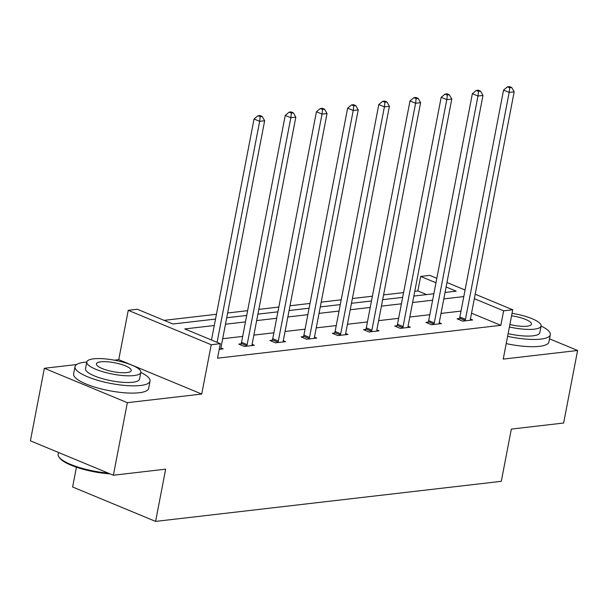 <?xml version="1.0" encoding="UTF-8"?>
<svg xmlns="http://www.w3.org/2000/svg" width="608" height="608" viewBox="0 0 608 608"><rect width="100%" height="100%" fill="white"/><g stroke="black" fill="none" stroke-linecap="round" stroke-linejoin="round"><path stroke-width="0.91" d="M475.198 294.211L512.726 309.768L503.226 359.1L577.6 350.482L563.631 423.031L511.343 429.088L501.288 481.323L155.602 521.398L165.657 469.163L113.377 475.228L30.4 440.83L44.369 368.281L127.346 402.678L201.727 394.06L211.227 344.728L128.242 310.323L137.34 309.267L172.892 324.003L215.521 319.063M113.377 475.228L127.346 402.678M577.6 350.482L549.51 338.838M201.727 394.06L118.742 359.655L114.327 360.172M76.593 364.542L44.369 368.281M118.742 359.655L128.242 310.323M426.664 294.584L417.856 290.936L414.77 291.293M403.583 292.592L383.58 294.91M372.392 296.202L352.389 298.528M341.202 299.82L321.199 302.138M310.012 303.438L290.008 305.756M278.821 307.055L258.826 309.373M247.631 310.673L227.635 312.991M216.44 314.283L164.084 320.355M417.856 290.936L420.652 276.427L429.75 275.371L436.825 278.304M76.433 467.218L72.626 487L155.602 521.398M428.123 322.164L425.881 322.422L431.49 324.748L441.492 323.593L439.234 322.658M365.742 329.399L363.508 329.658L369.109 331.983L379.111 330.82L376.854 329.886M303.362 336.627L301.127 336.885L306.736 339.211L316.73 338.056L314.473 337.121M240.981 343.862L238.746 344.12L244.355 346.446L254.349 345.283L252.1 344.348M461.001 311.098L441.005 313.416M429.81 314.708L409.815 317.026M398.628 318.326L378.624 320.644M367.437 321.944L347.434 324.262M336.247 325.561L316.244 327.879M305.056 329.171L285.053 331.497M273.866 332.789L253.863 335.107M242.676 336.406L222.68 338.724M214.282 325.516L184.771 328.936L220.324 343.672L217.527 358.18L500.832 325.333L471.542 313.188M220.909 347.966L223.159 348.901L219.222 349.357M272.171 340.244L269.937 340.503L275.546 342.828L285.54 341.666L283.282 340.731M334.552 333.009L332.318 333.275L337.919 335.593L347.92 334.438L345.663 333.503M396.933 325.782L394.698 326.04L400.3 328.366L410.301 327.203L408.044 326.268M459.314 318.546L457.072 318.805L462.68 321.13L472.674 319.975L470.425 319.04M220.324 343.672L211.227 344.728M512.726 309.768L503.629 310.825L474.331 298.68M500.832 325.333L503.629 310.825M463.798 296.582L443.802 298.908M432.607 300.2L412.612 302.518M401.417 303.818L381.421 306.136M370.226 307.435L350.231 309.753M339.036 311.053L319.04 313.371M307.846 314.663L287.85 316.981M276.663 318.28L256.66 320.598M245.472 321.898L225.469 324.216M446.956 282.507L465.067 290.008M445.041 292.456L456.198 291.164L446.097 286.976M435.966 282.773L420.652 276.427M226.716 317.764L246.711 315.446M257.898 314.154L277.902 311.836M289.089 310.536L309.092 308.218M320.279 306.918L340.282 304.6M351.47 303.301L371.473 300.983M382.66 299.683L402.663 297.365M413.85 296.073L433.846 293.755M217.094 342.334L259.654 121.334L264.655 120.756L220.955 347.685A3.055 1.854 112.5 0 0 220.886 348.749L220.924 349.159M211.485 340.009L254.045 119.008L259.654 121.334L260.194 116.69L262.192 116.455L259.95 115.528L257.952 115.763L260.194 116.69M257.952 115.763L254.045 119.008M264.655 120.756L262.192 116.455M110.101 473.868A37.286 9.492 -169.1 0 1 59.69 458.037L58.984 457.064A38.198 9.728 10.9 0 0 108.247 473.1M58.49 452.474L58.14 454.29A38.198 9.728 10.9 0 0 58.984 457.064M86.8 362.049A38.198 9.728 10.9 0 0 84.497 362.254A38.198 9.728 10.9 0 0 75.02 366.654A38.198 9.728 10.9 0 0 98.298 380.479A38.198 9.728 10.9 0 0 140.562 385.495A38.198 9.728 10.9 0 0 150.039 381.102A38.198 9.728 10.9 0 0 140.813 372.446M75.02 366.654L73.621 373.905A38.198 9.728 10.9 0 0 96.9 387.737A38.198 9.728 10.9 0 0 139.164 392.753A38.198 9.728 10.9 0 0 148.641 388.352L150.039 381.102M140.82 372.4L139.536 379.08A27.504 7.007 -169.1 0 1 132.711 382.242A27.504 7.007 -169.1 0 1 102.281 378.632A27.504 7.007 -169.1 0 1 85.523 368.676L86.807 362.003A27.504 7.007 10.9 0 0 103.565 371.959A27.504 7.007 10.9 0 0 133.996 375.569A27.504 7.007 10.9 0 0 140.82 372.4A27.504 7.007 10.9 0 0 124.055 362.452A27.504 7.007 10.9 0 0 93.632 358.834A27.504 7.007 10.9 0 0 86.807 362.003M126.821 372.598A17.723 4.514 10.9 0 0 131.222 370.553A17.723 4.514 10.9 0 0 120.414 364.139A17.723 4.514 10.9 0 0 100.806 361.813A17.723 4.514 10.9 0 0 96.406 363.85A17.723 4.514 10.9 0 0 107.213 370.264A17.723 4.514 10.9 0 0 126.821 372.598M507.604 336.338A38.198 9.728 10.9 0 0 540.831 339.097A38.198 9.728 10.9 0 0 550.308 334.696A38.198 9.728 10.9 0 0 541.082 326.04M506.213 343.596A38.198 9.728 10.9 0 0 539.433 346.347A38.198 9.728 10.9 0 0 548.91 341.947L550.308 334.696M509.413 326.975A27.504 7.007 10.9 0 0 534.265 329.164A27.504 7.007 10.9 0 0 541.09 326.002L539.805 332.675A27.504 7.007 -169.1 0 1 532.98 335.836A27.504 7.007 -169.1 0 1 508.128 333.655M509.884 324.505A17.723 4.514 10.9 0 0 527.09 326.192A17.723 4.514 10.9 0 0 531.483 324.148A17.723 4.514 10.9 0 0 511.564 315.803M541.09 326.002A27.504 7.007 10.9 0 0 512.042 313.325M246.59 346.188L246.787 345.747A3.055 1.854 112.5 0 0 247.144 344.645L290.844 117.716L295.838 117.139L252.138 344.067A3.055 1.854 112.5 0 0 252.077 345.131L252.115 345.542M240.532 344.858L241.186 343.421A3.055 1.854 112.5 0 0 241.536 342.319L285.236 115.391L290.844 117.716L291.384 113.073L293.383 112.845L291.141 111.91L289.142 112.146L291.384 113.073M289.142 112.146L285.236 115.391M295.838 117.139L293.383 112.845M277.78 342.57L277.978 342.129A3.055 1.854 112.5 0 0 278.335 341.027L322.035 114.099L327.028 113.521L283.328 340.45A3.055 1.854 112.5 0 0 283.267 341.514L283.305 341.932M271.715 341.24L272.376 339.804A3.055 1.854 112.5 0 0 272.726 338.702L316.426 111.773L322.035 114.099L322.574 109.455L324.573 109.227L322.331 108.292L320.332 108.528L322.574 109.455M320.332 108.528L316.426 111.773M327.028 113.521L324.573 109.227M308.97 338.952L309.168 338.512A3.055 1.854 112.5 0 0 309.525 337.41L353.225 110.489L358.218 109.904L314.518 336.832A3.055 1.854 112.5 0 0 314.458 337.904L314.496 338.314M302.906 337.63L303.559 336.186A3.055 1.854 112.5 0 0 303.916 335.092L347.616 108.163L353.225 110.489L353.765 105.845L355.764 105.61L353.522 104.682L351.523 104.91L353.765 105.845M351.523 104.91L347.616 108.163M358.218 109.904L355.764 105.61M340.161 335.335L340.358 334.894A3.055 1.854 112.5 0 0 340.716 333.8L384.408 106.871L389.409 106.294L345.709 333.214A3.055 1.854 112.5 0 0 345.648 334.286L345.686 334.696M334.096 334.012L334.75 332.576A3.055 1.854 112.5 0 0 335.107 331.474L378.807 104.546L384.408 106.871L384.955 102.228L386.954 101.992L384.712 101.065L382.713 101.293L384.955 102.228M382.713 101.293L378.807 104.546M389.409 106.294L386.954 101.992M371.351 331.717L371.549 331.284A3.055 1.854 112.5 0 0 371.898 330.182L415.598 103.254L420.599 102.676L376.899 329.604A3.055 1.854 112.5 0 0 376.838 330.668L376.869 331.079M365.286 330.395L365.94 328.958A3.055 1.854 112.5 0 0 366.297 327.856L409.997 100.928L415.598 103.254L416.146 98.61L418.144 98.374L415.902 97.447L413.904 97.683L416.146 98.61M413.904 97.683L409.997 100.928M420.599 102.676L418.144 98.374M402.542 328.107L402.739 327.666A3.055 1.854 112.5 0 0 403.089 326.564L446.789 99.636L451.79 99.058L408.09 325.987A3.055 1.854 112.5 0 0 408.029 327.051L408.059 327.461M396.477 326.777L397.13 325.341A3.055 1.854 112.5 0 0 397.488 324.239L441.188 97.31L446.789 99.636L447.336 94.992L449.335 94.764L447.093 93.83L445.094 94.065L447.336 94.992M445.094 94.065L441.188 97.31M451.79 99.058L449.335 94.764M433.732 324.49L433.93 324.049A3.055 1.854 112.5 0 0 434.279 322.947L477.979 96.018L482.98 95.441L439.28 322.369A3.055 1.854 112.5 0 0 439.219 323.433L439.25 323.851M427.667 323.16L428.321 321.723A3.055 1.854 112.5 0 0 428.678 320.629L472.37 93.7L477.979 96.018L478.526 91.375L480.525 91.147L478.283 90.22L476.284 90.448L478.526 91.375M476.284 90.448L472.37 93.7M482.98 95.441L480.525 91.147M464.915 320.872L465.12 320.431A3.055 1.854 112.5 0 0 465.47 319.337L509.17 92.408L514.17 91.823L470.47 318.752A3.055 1.854 112.5 0 0 470.402 319.823L470.44 320.234M458.858 319.55L459.511 318.113A3.055 1.854 112.5 0 0 459.861 317.011L503.561 90.083L509.17 92.408L509.717 87.765L511.716 87.529L509.474 86.602L507.475 86.83L509.717 87.765M507.475 86.83L503.561 90.083M514.17 91.823L511.716 87.529M246.787 345.747L241.186 343.421M247.144 344.645L241.536 342.319M277.978 342.129L272.376 339.804M278.335 341.027L272.726 338.702M309.168 338.512L303.559 336.186M309.525 337.41L303.916 335.092M340.358 334.894L334.75 332.576M340.716 333.8L335.107 331.474M371.549 331.284L365.94 328.958M371.898 330.182L366.297 327.856M402.739 327.666L397.13 325.341M403.089 326.564L397.488 324.239M433.93 324.049L428.321 321.723M434.279 322.947L428.678 320.629M465.12 320.431L459.511 318.113M465.47 319.337L459.861 317.011"/></g></svg>
